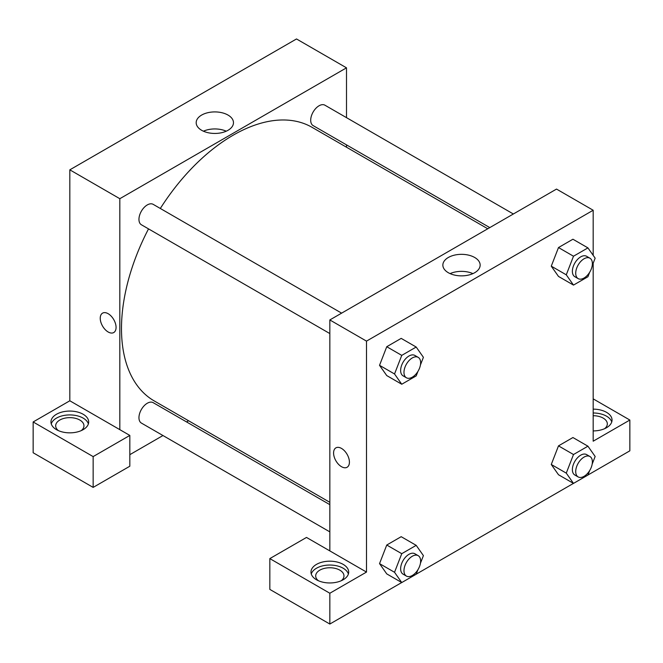 <?xml version="1.0" encoding="UTF-8"?>
<svg xmlns="http://www.w3.org/2000/svg" width="663" height="663" viewBox="0 0 663 663"><rect width="100%" height="100%" fill="white"/><g stroke="black" fill="none" stroke-linecap="round" stroke-linejoin="round"><path stroke-width="0.99" d="M33.15 421.958L33.15 452.754L93.151 487.396L93.151 456.6L33.15 421.958L69.822 400.784L69.822 169.836L296.502 38.96L346.5 67.833L346.5 117.658M56.488 414.259A18.854 10.89 180 0 1 77.032 411.897A18.854 10.89 180 0 1 88.676 421.958A18.854 10.89 180 0 1 69.822 432.848A18.854 10.89 180 0 1 50.96 421.958A18.854 10.89 180 0 1 56.488 414.259M69.822 400.784L129.824 435.425L93.151 456.6M88.378 423.881A18.854 10.89 0 0 0 75.458 415.419A18.854 10.89 0 0 0 56.488 418.104A18.854 10.89 0 0 0 51.258 423.881M58.394 430.619A14.147 8.163 180 0 1 55.675 425.803A14.147 8.163 180 0 1 64.41 418.262A14.147 8.163 180 0 1 79.817 420.035A14.147 8.163 180 0 1 83.961 425.803A14.147 8.163 180 0 1 81.242 430.619M129.824 435.425L129.824 466.222L93.151 487.396M346.5 144.874L346.5 147.211M228.014 130.296A18.647 10.765 180 0 1 207.693 132.625A18.647 10.765 180 0 1 196.182 122.68A18.647 10.765 180 0 1 214.829 111.914A18.647 10.765 180 0 1 233.475 122.68A18.647 10.765 180 0 1 228.014 130.296M119.821 429.657L119.821 198.701L69.822 169.836M119.821 198.701L346.5 67.833M226.24 131.191A18.647 10.765 0 0 0 203.417 131.191M188.574 420.756L186.543 421.925M162.974 435.533L129.824 454.677M102.558 313.143A11.196 6.464 -120 0 0 100.842 322.11A11.196 6.464 -120 0 0 108.16 331.981A11.196 6.464 60 0 1 100.842 322.119A11.196 6.464 60 0 1 102.558 313.143A11.196 6.464 60 0 1 113.754 319.607A11.196 6.464 60 0 1 113.754 332.536A11.196 6.464 60 0 1 108.152 331.981A11.196 6.464 -120 0 0 113.754 332.536M329.834 333.564L141.393 224.765A11.785 6.804 -60 0 1 141.393 211.157A11.785 6.804 -60 0 1 153.186 204.353L341.619 313.143M329.834 531.875L141.393 423.077A11.785 6.804 -60 0 1 141.393 409.469A11.785 6.804 -60 0 1 153.186 402.665L329.834 504.651M489.791 227.6L313.143 125.614A11.785 6.804 -60 0 1 313.143 112.006A11.785 6.804 -60 0 1 324.928 105.202L513.361 213.992M329.834 502.314L154.197 400.908A157.927 91.179 -60 0 1 148.52 228.884M160.313 208.472A157.927 91.179 -60 0 1 312.124 127.371L487.761 228.768M329.834 550.903L306.497 537.436L269.833 558.602L329.834 593.244L366.498 572.078L329.834 550.903L329.834 319.947L556.514 189.079L593.178 210.246L593.178 255.354M269.833 558.602L269.833 589.399L329.834 624.04L401.72 582.537M416.207 574.175L573.462 483.385M587.948 475.015L629.85 450.823L629.85 420.035L593.178 441.202L593.178 263.219M593.178 415.718A14.147 8.163 180 0 1 603.181 418.104A14.147 8.163 180 0 1 607.325 423.881A14.147 8.163 180 0 1 604.606 428.696M611.742 421.958A18.854 10.89 0 0 0 593.178 412.991M593.178 409.146A18.854 10.89 180 0 1 612.04 420.035A18.854 10.89 180 0 1 593.178 430.917M318.406 580.738A14.147 8.163 180 0 1 315.687 575.923A14.147 8.163 180 0 1 329.834 567.76A14.147 8.163 180 0 1 343.973 575.923A14.147 8.163 180 0 1 341.263 580.738M348.39 574.001A18.854 10.89 0 0 0 335.478 565.539A18.854 10.89 0 0 0 316.5 568.224A18.854 10.89 0 0 0 311.27 574.001M316.5 564.379A18.854 10.89 180 0 1 337.053 562.017A18.854 10.89 180 0 1 348.688 572.078A18.854 10.89 180 0 1 329.834 582.959A18.854 10.89 180 0 1 310.972 572.078A18.854 10.89 180 0 1 316.5 564.379M329.834 593.244L329.834 624.04M593.178 398.861L629.85 420.035M589.672 470.573L587.932 475.064L573.495 483.402L566.277 473.133L573.495 454.528L558.495 445.868L572.931 437.539L558.495 445.868L551.276 464.473L558.495 474.741L551.26 464.49M589.672 272.261L587.932 276.753L573.495 285.09L558.495 276.43L551.26 266.178M573.495 285.09L566.277 274.822L573.495 256.216L558.495 247.556L572.931 239.227L558.495 247.556L551.276 266.161L558.495 276.43M417.93 371.413L416.19 375.904L401.753 384.242L386.753 375.581L379.518 365.338M401.753 384.242L394.535 373.973L401.753 355.376L386.753 346.716L401.19 338.379L386.753 346.716L379.534 365.313L386.753 375.581M401.753 553.688L386.753 545.027L401.19 536.69L386.753 545.027L379.534 563.625L386.753 573.893L379.534 563.625L394.535 572.285L401.753 553.688L416.19 545.351L423.408 555.619L420.441 563.26M366.498 572.078L366.498 341.122L593.178 210.246M474.691 257.484A18.647 10.765 180 0 1 480.153 265.101A18.647 10.765 180 0 1 461.506 275.866A18.647 10.765 180 0 1 442.859 265.101A18.647 10.765 180 0 1 454.37 255.156A18.647 10.765 180 0 1 474.691 257.484M366.498 341.122L329.834 319.947M472.918 273.612A18.647 10.765 0 0 0 450.094 273.612M335.909 447.865A11.196 6.464 -120 0 0 334.185 456.832A11.196 6.464 -120 0 0 341.503 466.702A11.196 6.464 60 0 1 334.185 456.84A11.196 6.464 60 0 1 335.901 447.865A11.196 6.464 60 0 1 347.097 454.329A11.196 6.464 60 0 1 347.097 467.258A11.196 6.464 60 0 1 341.503 466.702A11.196 6.464 -120 0 0 347.105 467.258M401.753 355.376L416.19 347.039L423.408 357.307L420.441 364.948M418.196 357.357L414.864 355.434A11.785 6.804 120 0 0 405.781 358.592A11.785 6.804 120 0 0 400.634 370.451A11.785 6.804 120 0 0 403.079 375.846L406.411 377.769A11.785 6.804 120 0 0 418.196 370.965A11.785 6.804 120 0 0 418.196 357.357A11.785 6.804 120 0 0 409.112 360.515A11.785 6.804 120 0 0 403.974 372.374A11.785 6.804 120 0 0 406.411 377.769M394.535 373.973L379.534 365.313M416.19 347.039L401.19 338.379M573.495 256.216L587.932 247.887L595.15 258.156L592.183 265.788M589.937 258.205L586.606 256.283A11.785 6.804 120 0 0 577.523 259.44A11.785 6.804 120 0 0 572.376 271.3A11.785 6.804 120 0 0 574.821 276.695L578.153 278.617A11.785 6.804 120 0 0 589.937 271.813A11.785 6.804 120 0 0 589.937 258.205A11.785 6.804 120 0 0 580.854 261.363A11.785 6.804 120 0 0 575.716 273.222A11.785 6.804 120 0 0 578.153 278.617M566.277 274.822L551.276 266.161M587.932 247.887L572.931 239.227M417.93 569.724L416.19 574.224L401.753 582.553L394.535 572.285M418.196 555.669L414.864 553.746A11.785 6.804 120 0 0 405.781 556.903A11.785 6.804 120 0 0 400.634 568.763A11.785 6.804 120 0 0 403.079 574.158L406.411 576.081A11.785 6.804 120 0 0 418.196 569.277A11.785 6.804 120 0 0 418.196 555.669A11.785 6.804 120 0 0 409.112 558.826A11.785 6.804 120 0 0 403.974 570.686A11.785 6.804 120 0 0 406.411 576.081M401.753 582.553L386.753 573.893M416.19 545.351L401.19 536.69M573.495 454.528L587.932 446.199L595.15 456.467L592.183 464.108M589.937 456.517L586.606 454.594A11.785 6.804 120 0 0 577.523 457.752A11.785 6.804 120 0 0 572.376 469.611A11.785 6.804 120 0 0 574.821 475.006L578.153 476.929A11.785 6.804 120 0 0 589.937 470.125A11.785 6.804 120 0 0 589.937 456.517A11.785 6.804 120 0 0 580.854 459.674A11.785 6.804 120 0 0 575.716 471.534A11.785 6.804 120 0 0 578.153 476.929M573.495 483.402L558.495 474.741M566.277 473.133L551.276 464.473M587.932 446.199L572.931 437.539"/></g></svg>
